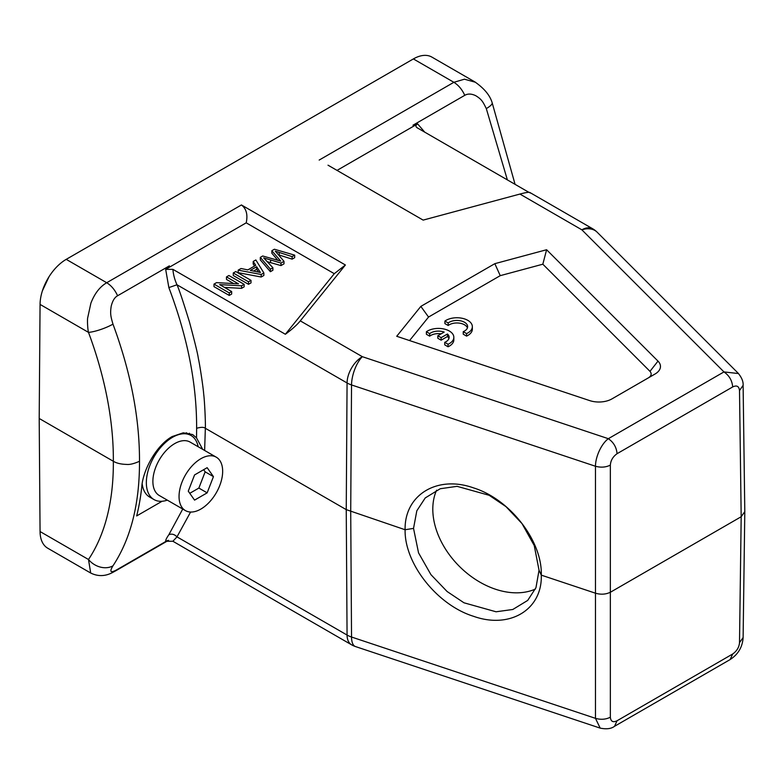 <?xml version="1.0" encoding="UTF-8"?>
<svg xmlns="http://www.w3.org/2000/svg" width="784" height="784" viewBox="0 0 784 784"><rect width="100%" height="100%" fill="white"/><g stroke="black" fill="none" stroke-linecap="round" stroke-linejoin="round"><path stroke-width="1.18" d="M413.531 528.396L418.548 552.877L430.965 574.682L447.086 591.499L463.971 602.788L496.056 611.785L512.805 609.482L527.701 600.417L535.962 587.686L539.039 570.233L534.237 545.546L521.997 523.575L505.994 506.65L489.187 495.302L457.082 486.335L440.255 488.736L425.222 497.948L416.814 510.805L413.531 528.396L405.103 529.739C404.368 494.939 437.109 474.888 473.546 487.893C509.982 499.183 542.41 540.95 541.293 575.142C542.42 609.54 509.972 629.317 473.546 616.302C437.129 605.042 404.338 563.51 405.103 529.739L346.244 509.629L205.349 428.289C203.869 427.035 200.959 427.025 196.627 428.289L196.539 437.923L202.713 449.359M744.712 511.746L741.184 516.734L610.579 592.136C606.042 594.39 601.083 594.772 595.693 593.272L541.293 575.142L539.039 570.233M182.741 509.041L168.854 534.717C166.639 537.902 165.571 540.088 165.669 541.283L172.892 541.254L176.988 536.864L190.59 512.04M289.276 608.835L172.892 541.254M244.138 284.327L228.879 275.517L226.478 276.899L238.473 283.828L216.56 282.632L213.993 284.112L229.261 292.922L231.652 291.54L219.677 284.621L241.58 285.817L244.138 284.327L244.138 286.846L241.58 288.336L241.58 285.817M233.661 283.563L226.478 279.418L226.478 276.899M229.261 292.922L229.261 295.441L213.993 286.63L213.993 284.112M229.261 295.441L231.652 294.059L231.652 291.54M224.489 287.405L241.58 288.336M233.26 272.989L233.26 275.507L248.518 284.318L251.017 282.877L251.017 280.358L235.759 271.548L233.26 272.989L248.518 281.809L251.017 280.358M248.518 284.318L248.518 281.809M256.652 266.736L260.435 272.479L250.292 270.402L256.652 266.736L256.652 269.255L258.524 272.087M253.516 271.068L256.652 269.255M263.865 272.95L255.849 259.945L253.203 261.474L255.741 265.345L247.852 269.902L241.021 268.51L238.179 270.147L261.17 274.498L263.865 272.95L263.865 275.468L261.17 277.017L261.17 274.498M254.545 266.041L253.203 263.992L253.203 261.474M261.17 277.017L238.179 272.665L238.179 270.147M294.676 255.153L274.4 249.234L271.852 250.713L280.711 261.092L262.718 255.986L260.308 257.377L270.392 269.177L272.901 267.726L263.679 257.897L280.986 263.061L283.994 261.327L275.311 251.174L292.109 256.633L294.676 255.153L294.676 257.671L292.109 259.151L292.109 256.633M277.81 260.268L271.852 253.232L271.852 250.713M270.392 269.177L270.392 271.695L260.308 259.896L260.308 257.377M270.392 271.695L272.901 270.245L272.901 267.726M280.986 263.061L280.986 265.58L267.324 261.719M280.986 265.58L283.994 263.836L283.994 261.327M292.109 259.151L278.555 254.82M535.384 589.078A72.461 51.244 45 0 1 459.277 566.264A72.461 51.244 45 0 1 436.6 490.157M614.587 726.258C611.324 728.777 606.522 729.404 600.191 728.13L595.468 718.34C600.858 719.869 605.816 719.487 610.354 717.213C610.795 721.525 613.029 722.711 617.057 720.761L614.548 726.298M614.499 726.327L730.139 659.56L732.687 654.003C736.842 651.043 739.116 647.261 739.508 642.645L743.036 637.686M610.354 717.213L610.354 465.128C605.816 467.342 600.858 467.725 595.468 466.255L351.536 384.944A21.589 12.338 -179.6 0 1 349.194 384.042A21.589 12.338 -179.6 0 1 347.067 382.964A21.589 12.466 -60 0 1 362.326 356.681A21.589 8.81 108.4 0 0 351.536 384.944L350.713 511.609L351.536 637.029A21.589 8.81 108.4 0 0 355.505 646.565L599.936 728.042M355.505 646.565A21.589 21.589 0 0 1 351.536 644.781A21.589 12.466 -60 0 1 347.067 635.05A21.589 12.583 -0.4 0 0 349.194 636.128A21.589 12.583 -0.4 0 0 351.536 637.029L595.468 718.34L595.468 466.255C595.458 457.141 601.073 444.097 608.335 438.687C613.588 442.313 616.498 447.311 617.057 453.701C612.931 456.651 610.697 460.463 610.354 465.128M328.016 165.189L423.154 220.108L519.919 194.06L581.885 229.839A21.589 13.985 -53 0 1 594.86 230.212A21.589 21.589 0 0 1 597.143 232.191L597.143 232.191A21.589 15.259 135 0 0 581.885 229.839A21.589 12.466 -60 0 1 592.675 228.761L529.964 192.56M528.886 192.325L416.99 127.674M417.578 128.066C415.373 126.685 415.393 125.293 417.637 123.892L424.781 132.222M337.042 170.393L413.962 125.989L413.001 125.205L464.765 95.325C467.872 93.531 471.537 93.668 475.79 95.726C481.729 99.392 482.846 101.597 486.305 108.604L507.385 179.918M475.467 82.261L464.432 79.204L453.877 82.3L413.384 58.927A37.005 21.364 120 0 1 431.886 57.095L474.869 81.908C484.208 88.406 489.971 95.354 492.156 102.743A18.502 4.165 158.8 0 1 486.305 108.604M413.972 125.979L417.637 123.892M519.919 194.06C526.848 192.207 530.219 191.845 530.043 192.991M743.036 385.444L739.508 390.559C738.998 386.198 736.735 384.993 732.687 386.943C732.138 380.554 729.228 375.546 723.965 371.92L738.479 373.547M204.624 450.467L205.349 428.289C205.633 422.341 204.575 400.595 203.703 394.176C203.164 386.737 199.744 364.413 198.352 358.474C197.852 354.339 194.873 342.118 189.405 321.793C183.25 301.762 179.105 289.423 176.988 284.778L168.854 287.591C187.533 336.993 196.794 383.895 196.627 428.289M162.092 501.26L136.671 515.941A302.193 174.469 -120 0 0 141.855 486.051C143.256 469.459 156.575 445.175 172.147 436.561L183.28 432.807L192.668 434.581L196.539 437.923M189.277 433.229A41.013 23.677 -60 0 1 191.1 435.541M168.854 534.717C171.725 533.541 174.43 534.257 176.988 536.864L347.067 635.05L346.244 509.629L347.067 382.964L176.988 284.778C174.695 279.712 173.323 274.567 172.892 269.333L285.356 334.258L334.288 273.685L246.205 222.832L165.669 269.363L172.892 269.333M168.854 287.591L165.669 269.363M167.502 540.499L117.6 569.311C110.622 573.388 109.084 572.212 112.984 565.803C130.771 538.794 139.611 503.955 139.503 461.276C139.611 418.009 130.771 372.292 112.984 324.145C110.818 316.687 110.015 313.923 111.201 306.24C112.504 300.85 114.64 297.361 117.6 295.754L169.364 265.864L169.295 267.236M112.984 324.145A18.502 3.998 159.6 0 1 88.494 332.377C87.847 330.534 87.132 320.705 87.671 317.912L90.885 303.202C94.58 293.559 99.862 286.738 106.712 282.73L241.423 204.957C246.362 208.701 247.96 214.659 246.205 222.832M241.423 204.957L345.401 264.992L334.288 273.685M285.356 334.258C292.06 329.349 297.038 324.88 300.282 320.862L345.401 264.992M448.909 338.58A10.77 6.213 0 0 0 447.458 336.522L447.458 334.004A10.77 6.213 180 0 1 449.134 337.326A10.77 6.213 180 0 1 444.734 342.334L448.066 344.264A15.415 8.898 0 0 0 453.838 337.316A15.415 8.898 0 0 0 443.528 328.917A15.415 8.898 0 0 0 426.388 331.75L429.681 333.651A10.77 6.213 180 0 1 444.175 332.093L437.825 335.748L441.127 337.659L447.458 334.004M448.066 344.264L448.066 346.773L444.734 344.852L444.734 342.334M441.147 333.837A10.77 6.213 0 0 0 429.681 336.16L426.388 334.268L426.388 331.75M448.066 346.773A15.415 8.898 0 0 0 453.838 339.835L453.838 337.316M429.681 336.16L429.681 333.651M441.127 337.659L441.127 340.178L437.825 338.267L437.825 335.748M441.127 340.178L447.458 336.522M444.9 321.077L448.193 322.979A10.77 6.213 180 0 1 460.228 320.754A10.77 6.213 180 0 1 467.646 326.663A10.77 6.213 180 0 1 463.246 331.671L466.578 333.592A15.415 8.898 0 0 0 472.35 326.654A15.415 8.898 0 0 0 462.041 318.255A15.415 8.898 0 0 0 444.9 321.077L444.9 323.596L448.193 325.497L448.193 322.979M467.421 327.918A10.77 6.213 0 0 0 459.169 323.106A10.77 6.213 0 0 0 448.193 325.497M466.578 333.592L466.578 336.111L463.246 334.19L463.246 331.671M466.578 336.111A15.415 8.898 0 0 0 472.35 329.162L472.35 326.654M589.637 400.585L396.714 336.277L420.851 306.387L494.841 263.669L546.605 249.733L658.001 361.12A18.502 10.682 0 0 1 655.052 374.007L611.971 398.88A18.502 10.682 0 0 1 589.637 400.585M546.605 249.733L542.832 264.198L649.985 371.342C651.925 373.674 651.435 375.82 648.515 377.79L611.912 398.919M542.832 264.198L500.231 275.664L494.841 263.669M409.562 340.56L428.544 317.05L500.231 275.664M428.544 317.05L420.851 306.387M40.062 304.408L39.2 418.47L113.337 461.276A283.71 165.228 60.4 0 0 88.494 332.377L40.062 304.408A37.005 21.364 120 0 1 66.219 259.357L413.384 58.927M39.2 418.47L40.062 531.542L88.494 559.502A283.71 162.366 59.6 0 0 113.337 461.276C116.551 463.207 120.912 464.255 126.42 464.402C129.576 464.804 133.937 463.756 139.503 461.276M40.062 531.542A37.005 21.364 120 0 0 47.726 548.212L90.777 573.075M112.984 565.803A18.502 14.622 33.8 0 1 88.494 559.502L90.699 573.026C103.547 579.376 113.023 572.046 115.963 570.674L168.599 540.294M186.278 432.758A37.005 21.364 -60 0 1 186.651 432.964L191.012 435.483A37.005 21.364 -60 0 1 198.156 446.733M167.315 500.143A37.005 21.364 -60 0 1 154.007 499.575L149.646 497.056A37.005 21.364 -60 0 1 142.169 483.64M154.007 499.575A37.005 21.364 -60 0 1 146.343 482.64A37.005 21.364 -60 0 1 162.494 445.4A37.005 21.364 -60 0 1 191.012 435.483M185.436 510.6L159.27 495.498A30.841 17.807 -60 0 1 152.88 481.376A30.841 17.807 -60 0 1 166.345 450.349A30.841 17.807 -60 0 1 190.11 442.088L216.276 457.19A30.841 17.807 -60 0 1 216.276 492.793A30.841 17.807 -60 0 1 185.436 510.6A30.841 17.807 -60 0 1 179.046 496.488A30.841 17.807 -60 0 1 192.511 465.451A30.841 17.807 -60 0 1 216.276 457.19M207.152 492.852L213.444 476.623L207.152 467.676L194.559 474.937L188.268 491.166L194.559 500.123L207.152 492.852L198.862 488.069L189.777 493.312M213.444 476.623L205.153 471.841L198.862 488.069M203.644 469.694L205.153 471.841M279.476 260.739L279.476 259.739M270.549 262.679L270.549 260.161M279.231 255.035L279.231 252.517M617.057 720.761L732.687 654.003M464.765 95.325C462.09 89.474 458.454 85.133 453.877 82.3L319.166 160.073M739.508 390.559L741.184 516.734L739.508 642.645M581.885 229.839L723.965 371.92L608.335 438.687L362.326 356.681L300.282 320.862M732.687 386.943L617.057 453.701M66.219 259.357L106.712 282.73C111.299 285.562 114.925 289.904 117.6 295.754M655.052 374.007L648.515 377.79M657.992 361.12L649.985 371.342M117.6 569.311L115.954 570.664M515.078 184.358L492.156 102.743M594.86 230.212A21.589 21.589 0 0 0 592.675 228.761M743.114 385.444L744.8 511.619M744.8 511.776L743.114 637.686M597.143 232.191L738.244 373.292M743.124 385.356C743.379 381.573 741.733 377.545 738.195 373.262M730.041 659.599C738.038 654.513 742.399 647.231 743.124 637.764M351.536 644.781L288.669 608.482M49.02 276.732L42.424 290.756"/></g></svg>
